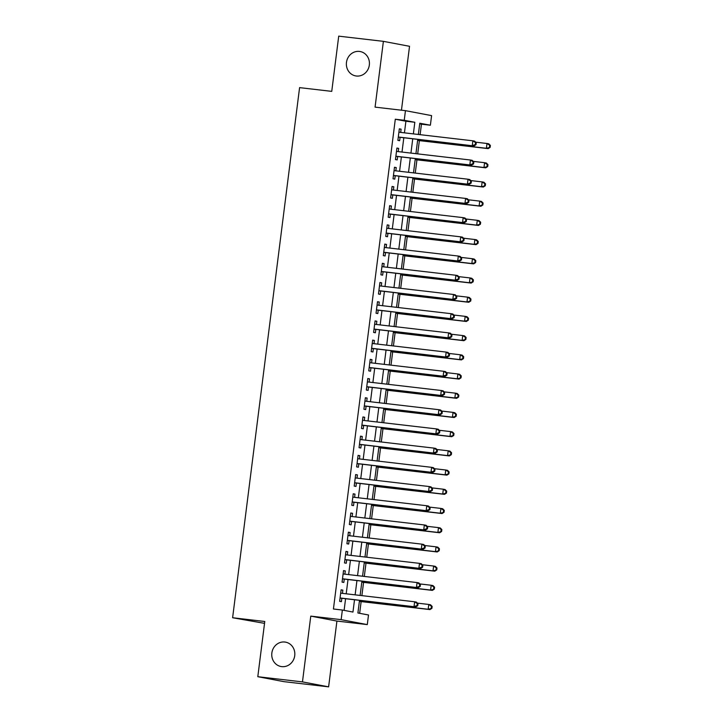 <?xml version="1.0" encoding="UTF-8"?>
<svg xmlns="http://www.w3.org/2000/svg" width="723" height="723" viewBox="0 0 723 723"><rect width="100%" height="100%" fill="white"/><g stroke="black" fill="none" stroke-linecap="round" stroke-linejoin="round"><path stroke-width="1.08" d="M284.844 642.033A12.39 11.505 100.7 0 1 285.594 642.151A12.39 11.505 100.7 0 1 294.668 656.068A12.39 11.505 100.7 0 1 281.735 666.624A12.39 11.505 100.7 0 1 280.976 666.507A12.39 11.505 100.7 0 1 271.911 652.589A12.39 11.505 100.7 0 1 284.844 642.033M359.448 51.423A12.39 11.505 100.7 0 1 360.208 51.541A12.39 11.505 100.7 0 1 369.272 65.459A12.39 11.505 100.7 0 1 356.349 76.014A12.39 11.505 100.7 0 1 355.589 75.897A12.39 11.505 100.7 0 1 346.525 61.979A12.39 11.505 100.7 0 1 359.448 51.423M359.503 600.361L357.903 612.987L368.504 614.993L367.293 624.6L341.148 619.647L342.359 610.04L352.96 612.056L354.514 599.783M336.918 621.066L310.773 616.113L302.467 681.897L257.804 676.701L283.94 681.653L328.613 686.85L336.918 621.066L367.293 624.6M264.537 623.362L232.616 617.74L299.584 87.628L331.749 91.369L338.716 36.15L383.389 41.347L375.074 107.131L405.449 110.664L431.595 115.617L430.375 125.224L419.783 123.217L418.355 134.469M401.455 110.203L409.534 46.299L383.389 41.347M420.117 134.677L421.446 124.184L430.375 125.224M359.656 613.321L361.139 601.581M361.889 595.635L363.561 582.376M364.311 576.43L365.992 563.172M366.742 557.225L368.414 543.967M369.164 538.02L370.845 524.753M371.595 518.807L373.267 505.549M374.017 499.602L375.698 486.344M376.448 480.397L378.12 467.139M378.87 461.193L380.551 447.926M381.301 441.979L382.973 428.721M383.723 422.774L385.404 409.516M386.154 403.57L387.826 390.312M388.576 384.365L390.248 371.098M391.007 365.151L392.679 351.893M393.429 345.946L395.101 332.688M395.861 326.742L397.533 313.484M398.283 307.537L399.955 294.279M400.714 288.323L402.386 275.065M403.136 269.119L404.808 255.861M405.558 249.914L407.239 236.656M407.989 230.709L409.661 217.451M410.411 211.496L412.092 198.238M412.842 192.291L414.514 179.033M415.264 173.086L416.945 159.828M417.695 153.882L419.367 140.624M302.467 681.897L328.613 686.85M342.458 593.375L342.865 590.14L341.102 589.805L339.647 601.328L341.41 601.663L341.834 598.31M344.88 574.17L345.296 570.935L343.524 570.601L342.069 582.123L343.841 582.458L344.256 579.096M347.311 554.966L347.718 551.73L345.956 551.396L344.5 562.919L346.263 563.253L346.688 559.891M349.733 535.752L350.149 532.526L348.378 532.191L346.923 543.714L348.685 544.048L349.11 540.687M352.164 516.547L352.571 513.312L350.809 512.978L349.345 524.5L351.116 524.835L351.541 521.482M354.586 497.343L355.002 494.107L353.231 493.773L351.776 505.296L353.538 505.63L353.963 502.268M357.017 478.138L357.424 474.903L355.662 474.568L354.198 486.091L355.969 486.425L356.394 483.063M359.439 458.924L359.846 455.698L358.084 455.363L356.629 466.886L358.391 467.221L358.816 463.859M361.871 439.72L362.277 436.484L360.506 436.15L359.051 447.673L360.822 448.016L361.247 444.654M364.293 420.515L364.699 417.279L362.937 416.945L361.482 428.468L363.244 428.802L363.669 425.44M366.724 401.31L367.13 398.075L365.359 397.74L363.904 409.263L365.675 409.598L366.1 406.236M369.146 382.096L369.552 378.87L367.79 378.536L366.335 390.059L368.097 390.393L368.522 387.031M371.577 362.892L371.984 359.656L370.212 359.322L368.757 370.854L370.528 371.188L370.953 367.826M373.999 343.687L374.406 340.452L372.643 340.117L371.188 351.64L372.951 351.974L373.375 348.613M376.43 324.482L376.837 321.247L375.065 320.913L373.61 332.435L375.382 332.77L375.806 329.408M378.852 305.278L379.259 302.042L377.496 301.708L376.041 313.231L377.804 313.565L378.228 310.203M381.283 286.064L381.69 282.829L379.918 282.494L378.463 294.026L380.235 294.36L380.66 290.998M383.705 266.859L384.112 263.624L382.35 263.289L380.894 274.812L382.657 275.147L383.082 271.785M386.136 247.655L386.543 244.419L384.772 244.085L383.317 255.608L385.088 255.942L385.513 252.58M388.558 228.45L388.965 225.215L387.203 224.88L385.748 236.403L387.51 236.737L387.935 233.375M390.989 209.236L391.396 206.001L389.625 205.666L388.17 217.198L389.941 217.533L390.366 214.171M393.411 190.032L393.818 186.796L392.056 186.462L390.601 197.985L392.363 198.319L392.788 194.957M395.833 170.827L396.249 167.591L394.478 167.257L393.023 178.78L394.794 179.114L395.219 175.752M398.265 151.622L398.671 148.387L396.909 148.052L395.454 159.575L397.216 159.91L397.641 156.548M421.446 124.184L419.702 123.85M404.437 132.851L405.901 121.238L395.3 119.232L333.43 609.001L342.359 610.04M344.112 610.375L345.576 598.743M346.2 593.809L348.007 579.53M348.631 574.604L350.429 560.325M351.053 555.4L352.86 541.12M353.484 536.195L355.282 521.916M355.906 516.981L357.713 502.711M358.337 497.776L360.135 483.497M360.759 478.572L362.566 464.293M363.181 459.367L364.988 445.088M365.612 440.153L367.42 425.883M368.034 420.949L369.842 406.669M370.465 401.744L372.273 387.465M372.887 382.539L374.695 368.26M375.318 363.326L377.117 349.055M377.74 344.121L379.548 329.842M380.171 324.916L381.97 310.637M382.594 305.712L384.401 291.432M385.025 286.498L386.823 272.228M387.447 267.293L389.254 253.014M389.878 248.088L391.676 233.809M392.3 228.884L394.107 214.604M394.731 209.67L396.529 195.4M397.153 190.465L398.96 176.186M399.584 171.261L401.382 156.981M402.006 152.056L403.814 137.777M400.687 132.408L401.102 129.182L399.331 128.839L397.876 140.37L399.647 140.705L400.072 137.343M310.773 616.113L341.148 619.647M395.3 119.232L404.238 120.271L405.449 110.664M257.804 676.701L264.772 621.482L232.616 617.74M417.731 139.394L415.933 153.674M415.309 158.599L413.502 172.878M412.887 177.813L411.08 192.092M410.456 197.018L408.649 211.297M408.034 216.222L406.227 230.501M405.603 235.427L403.796 249.706M403.181 254.641L401.373 268.92M400.75 273.845L398.951 288.125M398.328 293.05L396.52 307.329M395.897 312.255L394.098 326.534M393.475 331.468L391.667 345.739M391.044 350.673L389.245 364.952M388.622 369.878L386.814 384.157M386.19 389.082L384.392 403.362M383.768 408.296L381.961 422.566M381.337 427.501L379.539 441.78M378.915 446.706L377.108 460.985M376.484 465.91L374.686 480.189M374.062 485.124L372.255 499.394M371.631 504.329L369.833 518.608M369.209 523.533L367.401 537.813M366.778 542.738L364.979 557.017M364.356 561.952L362.548 576.222M361.925 581.156L360.126 595.436M413.366 133.891L414.83 122.277L404.238 120.271M355.138 594.848L356.936 580.569M357.56 575.644L359.367 561.364M359.991 556.439L361.789 542.16M362.413 537.234L364.22 522.955M364.835 518.02L366.642 503.75M367.266 498.816L369.073 484.537M369.688 479.611L371.495 465.332M372.119 460.406L373.927 446.127M374.541 441.193L376.349 426.922M376.972 421.988L378.771 407.709M379.394 402.783L381.202 388.504M381.825 383.579L383.624 369.299M384.247 364.365L386.055 350.095M386.678 345.16L388.477 330.881M389.101 325.956L390.908 311.676M391.532 306.751L393.33 292.472M393.954 287.537L395.761 273.267M396.385 268.332L398.183 254.053M398.807 249.128L400.614 234.848M401.238 229.923L403.036 215.644M403.66 210.718L405.467 196.439M406.091 191.505L407.889 177.225M408.513 172.3L410.321 158.021M410.944 153.095L412.743 138.816M405.901 121.238L414.83 122.277M399.313 128.974L401.102 129.182M396.891 148.179L398.671 148.387M394.46 167.384L396.249 167.591M392.038 186.588L393.818 186.796M389.607 205.802L391.396 206.001M387.185 225.007L388.965 225.215M384.763 244.211L386.543 244.419M382.331 263.416L384.112 263.624M379.909 282.621L381.69 282.829M377.478 301.834L379.259 302.042M375.056 321.039L376.837 321.247M372.625 340.244L374.406 340.452M370.203 359.448L371.984 359.656M367.772 378.662L369.552 378.87M365.35 397.867L367.13 398.075M362.919 417.072L364.699 417.279M360.497 436.276L362.277 436.484M358.066 455.49L359.846 455.698M355.644 474.695L357.424 474.903M353.213 493.899L355.002 494.107M350.791 513.104L352.571 513.312M348.359 532.318L350.149 532.526M345.937 551.522L347.718 551.73M343.506 570.727L345.296 570.935M341.084 589.932L342.865 590.14M398.292 137.108L474.035 145.947L398.301 137.008M475.3 144.546L472.264 145.612L472.878 140.813L474.64 141.148L476.249 142.756L475.544 142.621L475.3 144.546L476.005 144.672L476.249 142.756M398.906 132.201L472.878 140.813L475.544 142.621M474.035 145.947L476.005 144.672M417.605 140.416L488.17 148.622L486.398 148.287L487.004 143.488L475.662 142.169M417.623 140.289L486.398 148.287L490.14 147.356L490.384 145.431L489.679 145.296L489.435 147.221M489.679 145.296L487.004 143.488L488.775 143.823L490.384 145.431M490.14 147.356L488.17 148.622M395.861 156.313L471.604 165.151L395.879 156.213M472.878 163.75L469.842 164.817L470.447 160.018L472.218 160.352L473.827 161.961L473.122 161.825L472.878 163.75L473.583 163.886L473.827 161.961M396.484 151.414L470.447 160.018L473.122 161.825M471.604 165.151L473.583 163.886M393.439 175.517L469.182 184.365L393.448 175.418M470.447 182.955L467.41 184.031L468.025 179.223L469.787 179.557L471.396 181.166L470.691 181.039L470.447 182.955L471.152 183.091L471.396 181.166M394.053 170.619L468.025 179.223L470.691 181.039M469.182 184.365L471.152 183.091M391.007 194.731L466.751 203.57L391.026 194.623M468.025 202.16L464.988 203.235L465.594 198.427L467.365 198.762L468.974 200.379L468.269 200.244L468.025 202.16L468.73 202.295L468.974 200.379M391.631 189.824L465.594 198.427L468.269 200.244M466.751 203.57L468.73 202.295M388.585 213.936L464.329 222.774L388.594 213.836M465.594 221.374L462.566 222.44L463.172 217.641L464.934 217.975L466.543 219.584L465.838 219.449L465.594 221.374L466.299 221.5L466.543 219.584M389.2 209.028L463.172 217.641L465.838 219.449M464.329 222.774L466.299 221.5M415.183 159.62L485.739 167.835L483.976 167.501L484.582 162.693L473.24 161.374M415.201 159.494L483.976 167.501L487.718 166.561L487.953 164.636L487.248 164.51L487.004 166.426M487.248 164.51L484.582 162.693L486.344 163.027L487.953 164.636M487.718 166.561L485.739 167.835M412.752 178.825L483.316 187.04L481.545 186.706L482.151 181.907L470.809 180.578M412.77 178.698L481.545 186.706L485.287 185.766L485.531 183.85L484.826 183.714L484.582 185.63M484.826 183.714L482.151 181.907L483.922 182.241L485.531 183.85M485.287 185.766L483.316 187.04M410.33 198.039L480.885 206.245L479.123 205.91L479.729 201.111L468.387 199.792M410.348 197.912L479.123 205.91L482.865 204.971L483.109 203.055L482.395 202.919L482.151 204.844M482.395 202.919L479.729 201.111L481.491 201.446L483.109 203.055M482.865 204.971L480.885 206.245M407.899 217.243L478.463 225.449L476.692 225.115L477.297 220.316L465.955 218.997M407.917 217.117L476.692 225.115L480.434 224.184L480.678 222.259L479.973 222.124L479.729 224.049M479.973 222.124L477.297 220.316L479.069 220.651L480.678 222.259M480.434 224.184L478.463 225.449M386.154 233.14L461.907 241.979L386.172 233.041M463.172 240.578L460.135 241.645L460.741 236.846L462.512 237.18L464.121 238.789L463.416 238.653L463.172 240.578L463.877 240.714L464.121 238.789M386.778 228.242L460.741 236.846L463.416 238.653M461.907 241.979L463.877 240.714M405.476 236.448L476.032 244.663L474.27 244.329L474.875 239.521L463.533 238.201M405.495 236.322L474.27 244.329L478.011 243.389L478.255 241.464L477.541 241.337L477.307 243.253M477.541 241.337L474.875 239.521L476.638 239.855L478.255 241.464M478.011 243.389L476.032 244.663M383.732 252.345L459.476 261.193L383.741 252.246M460.741 259.783L457.713 260.849L458.319 256.05L460.081 256.385L461.69 257.994L460.985 257.867L460.741 259.783L461.455 259.919L461.69 257.994M384.347 247.447L458.319 256.05L460.985 257.867M459.476 261.193L461.455 259.919M403.045 255.653L473.61 263.868L471.839 263.534L472.444 258.726L461.102 257.406M403.063 255.526L471.839 263.534L475.58 262.594L475.824 260.678L475.119 260.542L474.875 262.458M475.119 260.542L472.444 258.726L474.216 259.069L475.824 260.678M475.58 262.594L473.61 263.868M381.301 271.559L457.053 280.397L381.319 271.45M458.319 278.988L455.282 280.063L455.888 275.255L457.659 275.59L459.268 277.207L458.563 277.072L458.319 278.988L459.024 279.123L459.268 277.207M381.925 266.651L455.888 275.255L458.563 277.072M457.053 280.397L459.024 279.123M400.623 274.867L471.179 283.073L469.417 282.738L470.022 277.939L458.68 276.62M400.641 274.731L469.417 282.738L473.158 281.798L473.402 279.882L472.688 279.747L472.453 281.672M472.688 279.747L470.022 277.939L471.785 278.274L473.402 279.882M473.158 281.798L471.179 283.073M378.879 290.763L454.622 299.602L378.888 290.664M455.888 298.201L452.86 299.268L453.466 294.469L455.228 294.803L456.837 296.412L456.132 296.276L455.888 298.201L456.602 298.328L456.837 296.412M379.494 285.856L453.466 294.469L456.132 296.276M454.622 299.602L456.602 298.328M398.192 294.071L468.757 302.277L466.986 301.943L467.591 297.144L456.249 295.824M398.21 293.945L466.986 301.943L470.727 301.012L470.971 299.087L470.266 298.951L470.022 300.876M470.266 298.951L467.591 297.144L469.363 297.478L470.971 299.087M470.727 301.012L468.757 302.277M376.448 309.968L452.2 318.807L376.466 309.869M453.466 317.406L450.429 318.472L451.035 313.674L452.806 314.008L454.415 315.617L453.71 315.481L453.466 317.406L454.171 317.542L454.415 315.617M377.072 305.07L451.035 313.674L453.71 315.481M452.2 318.807L454.171 317.542M395.77 313.276L466.326 321.491L464.564 321.157L465.169 316.349L453.827 315.029M395.788 313.149L464.564 321.157L468.305 320.217L468.549 318.292L467.835 318.165L467.6 320.081M467.835 318.165L465.169 316.349L466.931 316.683L468.549 318.292M468.305 320.217L466.326 321.491M374.026 329.173L449.769 338.012L374.035 329.073M451.035 336.611L448.007 337.677L448.612 332.878L450.375 333.213L451.983 334.821L451.279 334.695L451.035 336.611L451.748 336.746L451.983 334.821M374.641 324.275L448.612 332.878L451.279 334.695M449.769 338.012L451.748 336.746M393.339 332.481L463.904 340.696L462.133 340.361L462.738 335.553L451.396 334.234M393.357 332.354L462.133 340.361L465.874 339.421L466.118 337.505L465.413 337.37L465.169 339.286M465.413 337.37L462.738 335.553L464.509 335.888L466.118 337.505M465.874 339.421L463.904 340.696M371.595 348.387L447.347 357.225L371.613 348.278M448.612 355.815L445.576 356.891L446.181 352.083L447.953 352.417L449.561 354.035L448.856 353.899L448.612 355.815L449.317 355.951L449.561 354.035M372.218 343.479L446.181 352.083L448.856 353.899M447.347 357.225L449.317 355.951M390.917 351.694L461.473 359.9L459.711 359.566L460.316 354.767L448.974 353.448M390.935 351.559L459.711 359.566L463.452 358.626L463.696 356.71L462.982 356.575L462.747 358.5M462.982 356.575L460.316 354.767L462.078 355.101L463.696 356.71M463.452 358.626L461.473 359.9M369.173 367.591L444.916 376.43L369.182 367.492M446.181 375.029L443.154 376.096L443.759 371.297L445.522 371.631L447.13 373.24L446.425 373.104L446.181 375.029L446.895 375.156L447.13 373.24M369.787 362.684L443.759 371.297L446.425 373.104M444.916 376.43L446.895 375.156M388.486 370.899L459.051 379.105L457.279 378.771L457.894 373.972L446.552 372.652M388.504 370.772L457.279 378.771L461.021 377.84L461.265 375.915L460.56 375.779L460.316 377.704M460.56 375.779L457.894 373.972L459.656 374.306L461.265 375.915M461.021 377.84L459.051 379.105M386.064 390.104L456.62 398.319L454.857 397.975L455.463 393.176L444.121 391.857M386.082 389.977L454.857 397.975L458.599 397.044L458.843 395.12L458.138 394.993L457.894 396.909M458.138 394.993L455.463 393.176L457.225 393.511L458.843 395.12M458.599 397.044L456.62 398.319M383.642 409.308L454.198 417.523L452.426 417.189L453.041 412.381L441.699 411.062M383.651 409.182L452.426 417.189L456.168 416.249L456.412 414.333L455.707 414.198L455.463 416.114M455.707 414.198L453.041 412.381L454.803 412.716L456.412 414.333M456.168 416.249L454.198 417.523M366.742 386.796L442.494 395.635L366.76 386.697M443.759 394.234L440.723 395.3L441.328 390.501L443.1 390.836L444.708 392.444L444.003 392.309L443.759 394.234L444.464 394.369L444.708 392.444M367.365 381.898L441.328 390.501L444.003 392.309M442.494 395.635L444.464 394.369M364.32 406.001L440.063 414.839L364.329 405.901M441.337 413.439L438.301 414.505L438.906 409.706L440.669 410.04L442.286 411.649L441.572 411.523L441.337 413.439L442.042 413.574L442.286 411.649M364.934 401.102L438.906 409.706L441.572 411.523M440.063 414.839L442.042 413.574M361.889 425.214L437.641 434.053L361.907 425.106M438.906 432.643L435.87 433.719L436.475 428.911L438.246 429.245L439.855 430.863L439.15 430.727L438.906 432.643L439.611 432.779L439.855 430.863M362.512 420.307L436.475 428.911L439.15 430.727M437.641 434.053L439.611 432.779M381.211 428.513L451.767 436.728L450.004 436.394L450.61 431.595L439.268 430.275M381.229 428.387L450.004 436.394L453.746 435.454L453.99 433.538L453.285 433.402L453.041 435.327M453.285 433.402L450.61 431.595L452.381 431.929L453.99 433.538M453.746 435.454L451.767 436.728M359.467 444.419L435.21 453.258L359.476 444.32M436.484 451.857L433.448 452.923L434.053 448.124L435.815 448.459L437.433 450.068L436.719 449.932L436.484 451.857L437.189 451.983L437.433 450.068M360.09 439.512L434.053 448.124L436.719 449.932M435.21 453.258L437.189 451.983M378.789 447.727L449.345 455.933L447.573 455.598L448.188 450.8L436.846 449.48M378.798 447.6L447.573 455.598L451.315 454.668L451.559 452.743L450.854 452.607L450.61 454.532M450.854 452.607L448.188 450.8L449.95 451.134L451.559 452.743M451.315 454.668L449.345 455.933M357.035 463.624L432.788 472.462L357.054 463.524M434.053 471.062L431.016 472.128L431.622 467.329L433.393 467.664L435.002 469.272L434.297 469.137L434.053 471.062L434.758 471.197L435.002 469.272M357.659 458.716L431.622 467.329L434.297 469.137M432.788 472.462L434.758 471.197M376.358 466.931L446.913 475.138L445.151 474.803L445.757 470.004L434.415 468.685M376.376 466.805L445.151 474.803L448.893 473.872L449.137 471.947L448.432 471.821L448.188 473.737M448.432 471.821L445.757 470.004L447.528 470.339L449.137 471.947M448.893 473.872L446.913 475.138M354.613 482.828L430.357 491.667L354.622 482.729M431.631 490.266L428.594 491.333L429.2 486.534L430.962 486.868L432.58 488.477L431.866 488.341L431.631 490.266L432.336 490.402L432.58 488.477M355.237 477.93L429.2 486.534L431.866 488.341M430.357 491.667L432.336 490.402M373.936 486.136L444.491 494.351L442.729 494.017L443.335 489.209L431.993 487.889M373.945 486.01L442.729 494.017L446.462 493.077L446.706 491.161L446.001 491.025L445.757 492.941M446.001 491.025L443.335 489.209L445.097 489.543L446.706 491.161M446.462 493.077L444.491 494.351M352.191 502.042L427.935 510.881L352.2 501.934M429.2 509.471L426.163 510.546L426.769 505.739L428.54 506.073L430.149 507.691L429.444 507.555L429.2 509.471L429.905 509.607L430.149 507.691M352.806 497.135L426.769 505.739L429.444 507.555M427.935 510.881L429.905 509.607M371.505 505.341L442.06 513.556L440.298 513.222L440.903 508.423L429.561 507.103M371.523 505.214L440.298 513.222L444.039 512.282L444.284 510.366L443.579 510.23L443.335 512.155M443.579 510.23L440.903 508.423L442.675 508.757L444.284 510.366M444.039 512.282L442.06 513.556M349.76 521.247L425.504 530.086L349.769 521.147M426.778 528.676L423.741 529.751L424.347 524.952L426.109 525.287L427.727 526.895L427.013 526.76L426.778 528.676L427.483 528.811L427.727 526.895M350.384 516.339L424.347 524.952L427.013 526.76M425.504 530.086L427.483 528.811M369.082 524.555L439.638 532.761L437.876 532.426L438.481 527.627L427.139 526.308M369.091 524.428L437.876 532.426L441.617 531.495L441.852 529.57L441.147 529.435L440.903 531.36M441.147 529.435L438.481 527.627L440.244 527.962L441.852 529.57M441.617 531.495L439.638 532.761M347.338 540.452L423.082 549.29L347.347 540.352M424.347 547.889L421.31 548.956L421.916 544.157L423.687 544.491L425.296 546.1L424.591 545.964L424.347 547.889L425.052 548.025L425.296 546.1M347.953 535.544L421.916 544.157L424.591 545.964M423.082 549.29L425.052 548.025M366.651 543.759L437.216 551.965L435.445 551.631L436.05 546.832L424.708 545.513M366.669 543.633L435.445 551.631L439.186 550.7L439.43 548.775L438.725 548.64L438.481 550.565M438.725 548.64L436.05 546.832L437.822 547.166L439.43 548.775M439.186 550.7L437.216 551.965M344.907 559.656L420.65 568.495L344.925 559.557M421.925 567.094L418.888 568.161L419.494 563.362L421.256 563.696L422.874 565.305L422.169 565.169L421.925 567.094L422.63 567.23L422.874 565.305M345.531 554.758L419.494 563.362L422.169 565.169M420.65 568.495L422.63 567.23M364.229 562.964L434.785 571.179L433.023 570.845L433.628 566.037L422.286 564.717M364.238 562.837L433.023 570.845L436.764 569.905L436.999 567.989L436.294 567.853L436.05 569.769M436.294 567.853L433.628 566.037L435.391 566.371L436.999 567.989M436.764 569.905L434.785 571.179M342.485 578.87L418.228 587.709L342.494 578.762M419.494 586.299L416.457 587.374L417.072 582.566L418.834 582.901L420.443 584.518L419.738 584.383L419.494 586.299L420.199 586.434L420.443 584.518M343.1 573.963L417.072 582.566L419.738 584.383M418.228 587.709L420.199 586.434M361.798 582.169L432.363 590.384L430.592 590.049L431.197 585.25L419.855 583.931M361.816 582.042L430.592 590.049L434.333 589.109L434.577 587.193L433.872 587.058L433.628 588.974M433.872 587.058L431.197 585.25L432.969 585.585L434.577 587.193M434.333 589.109L432.363 590.384M340.054 598.075L415.797 606.913L340.072 597.966M417.072 605.503L414.035 606.579L414.641 601.78L416.412 602.114L418.021 603.723L417.316 603.588L417.072 605.503L417.777 605.639L418.021 603.723M340.678 593.167L414.641 601.78L417.316 603.588M415.797 606.913L417.777 605.639M359.376 601.382L429.932 609.588L428.17 609.254L428.775 604.455L417.433 603.136M359.385 601.256L428.17 609.254L431.911 608.323L432.146 606.398L431.441 606.263L431.197 608.188M431.441 606.263L428.775 604.455L430.537 604.79L432.146 606.398M431.911 608.323L429.932 609.588"/></g></svg>
